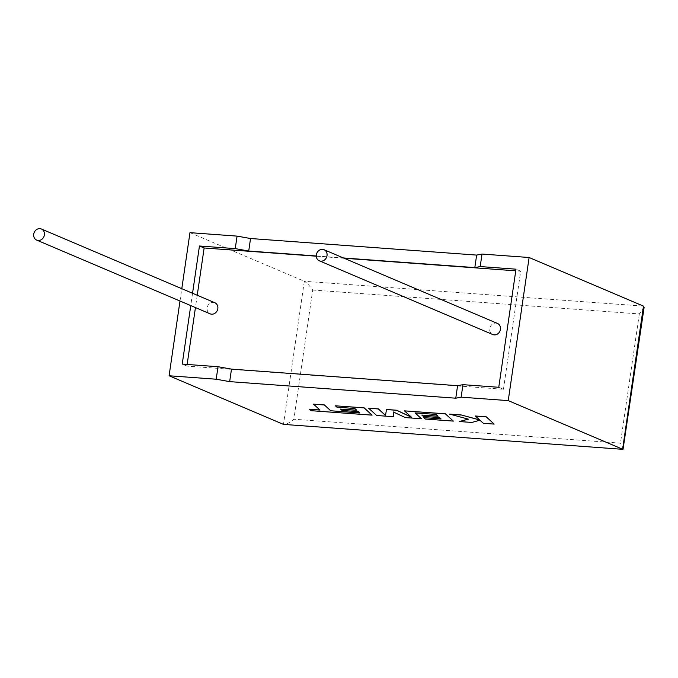 <?xml version="1.0" encoding="UTF-8"?>
<svg xmlns="http://www.w3.org/2000/svg" width="678" height="678" viewBox="0 0 678 678"><rect width="100%" height="100%" fill="white"/><g stroke="black" fill="none" stroke-linecap="round" stroke-linejoin="round"><path stroke-width="0.51" stroke-dasharray="3.39 2.54" d="M214.833 302.735A6.026 5.288 -67 0 0 213.341 302.371A6.026 5.288 -67 0 0 207.324 307.032A6.026 5.288 -67 0 0 210.121 313.821M497.457 323.44A6.026 5.288 -67 0 0 495.965 323.075A6.026 5.288 -67 0 0 489.948 327.737A6.026 5.288 -67 0 0 492.745 334.525M179.992 301.015L181.797 288.684M192.552 293.26L190.755 305.592M189.967 232.664L304.329 281.277L283.455 424.386C285.802 424.775 289.277 423.055 293.871 419.224L312.728 290.014C309.346 285.463 306.549 282.548 304.329 281.277L643.481 306.125M187.145 364.45L186.908 366.086L503.449 389.274L498.762 387.282M186.908 366.086L182.221 364.094M343.449 257.971L316.279 255.979M503.449 389.274L520.679 271.175L515.755 270.819M344.085 258.242L316.287 256.199M520.679 271.175L515.992 269.183M197.239 295.252L195.442 307.583M623.455 449.005L620.463 443.149L293.871 419.224M312.728 290.014L639.312 313.939L644.1 307.481M475.38 415.995L479.609 419.894M449.633 414.105L468.303 419.131M459.345 421.47L471.846 422.386L479.931 420.14L483.355 423.225L494.169 424.021M376.663 415.487L393.333 416.631M393.291 411.877L405.334 417.512L421.513 418.699M415.131 412.919L436.107 414.385L438.013 416.173M421.809 414.987L423.301 416.326L439.607 417.521L440.971 418.86M423.758 417.597L425.301 418.979L453.362 421.03M404.469 410.8L411.402 417.156M368.696 408.181L376.671 415.411M313.533 404.139L319.88 409.97M309.575 409.215L311.117 410.614L372.095 415.08M335.424 405.741L336.966 407.122L354.848 408.427L356.755 410.224M340.551 409.037L342.034 410.376L358.34 411.571L359.798 412.91M639.312 313.939L620.463 443.149"/><path stroke-width="1.02" d="M38.197 240.461A6.026 5.288 113 0 1 36.697 240.105A6.026 5.288 113 0 1 33.9 233.317A6.026 5.288 113 0 1 39.917 228.656A6.026 5.288 113 0 1 41.417 229.011A6.026 5.288 113 0 1 44.214 235.8A6.026 5.288 113 0 1 38.197 240.461M36.697 240.105L210.121 313.821A6.026 5.288 -67 0 0 211.621 314.185A6.026 5.288 -67 0 0 217.638 309.524A6.026 5.288 -67 0 0 214.833 302.735L41.417 229.011M322.542 249.36A6.026 5.288 -67 0 0 316.524 254.021A6.026 5.288 -67 0 0 319.33 260.81A6.026 5.288 -67 0 0 320.821 261.166A6.026 5.288 -67 0 0 326.838 256.504A6.026 5.288 -67 0 0 324.042 249.716A6.026 5.288 -67 0 0 322.542 249.36M319.33 260.81L492.745 334.525A6.026 5.288 -67 0 0 494.245 334.89A6.026 5.288 -67 0 0 500.262 330.228A6.026 5.288 -67 0 0 497.457 323.44L324.042 249.716M190.755 305.592L182.221 364.094L218.019 366.713L216.197 379.222L169.093 375.765L283.455 424.386L623.023 449.345L644.1 307.481L643.481 306.125L529.12 257.504L482.016 254.055L476.642 255.089L250.538 238.52L237.071 236.114L235.249 248.614L199.451 245.995L192.552 293.26M237.071 236.114L189.967 232.664L181.797 288.684M169.093 375.765L179.992 301.015M643.481 306.125L622.607 449.234L508.237 400.613L461.133 397.164L455.769 398.198L229.664 381.629L216.197 379.222M482.016 254.055L480.194 266.564L515.992 269.183L498.762 387.282L462.964 384.663L457.591 385.689L231.486 369.129L218.019 366.713M480.194 266.564L474.82 267.59L343.449 257.971M316.279 255.979L248.716 251.03L235.249 248.614M316.287 256.199L204.137 247.987L199.451 245.995M515.755 270.819L344.085 258.242M204.137 247.987L197.239 295.252M195.442 307.583L187.145 364.45M462.964 384.663L461.133 397.164M508.237 400.613L529.12 257.504M476.642 255.089L474.82 267.59M250.538 238.52L248.716 251.03M457.591 385.689L455.769 398.198M231.486 369.129L229.664 381.629M283.455 424.386L623.023 449.345M459.337 421.538L471.837 422.453L479.922 420.216L483.338 423.301L494.16 424.089L486.185 416.784L475.38 415.995L479.719 419.996L461.193 414.953L449.633 414.105L468.43 419.165L459.337 421.538L468.303 419.131M494.16 424.089L486.185 416.784M486.177 416.86L475.371 416.063M479.609 419.894L461.193 414.953M461.184 415.029L449.624 414.182M421.496 418.767L415.038 412.91L436.098 414.453L438.107 416.25L421.801 415.055L423.292 416.394L439.59 417.589L441.056 418.936L423.742 417.665L425.292 419.046L453.353 421.097L445.387 413.868L404.461 410.868L411.571 417.309L396.647 410.3L386.519 409.554L385.485 415.428L378.341 408.953L368.688 408.249L376.663 415.487L393.325 416.707L393.291 411.953L405.325 417.58L421.496 418.767L415.131 412.919M393.325 416.707L393.282 411.953M438.013 416.173L421.801 415.055M440.971 418.86L423.742 417.665M453.353 421.097L445.395 413.8L404.461 410.868M411.402 417.156L396.655 410.224L386.528 409.487L385.494 415.36L378.349 408.885L368.688 408.249M359.704 412.902L330.788 410.766L324.355 404.927L313.533 404.139L319.965 410.046L309.558 409.283L319.88 409.97M309.558 409.283L311.1 410.682L372.086 415.148L364.111 407.91L335.415 405.808L336.958 407.19L354.84 408.503L356.84 410.3L340.542 409.105L342.026 410.444L358.331 411.639L359.789 412.978L330.788 410.766M330.779 410.834L324.355 404.927M324.347 405.003L313.524 404.207M372.086 415.148L364.12 407.842L335.415 405.808M356.755 410.224L340.542 409.105"/></g></svg>
